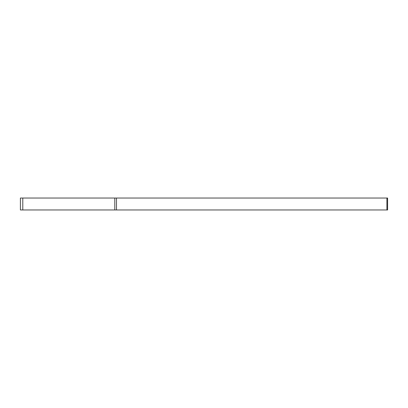 <?xml version="1.0" encoding="UTF-8"?>
<svg xmlns="http://www.w3.org/2000/svg" width="408" height="408" viewBox="0 0 408 408"><rect width="100%" height="100%" fill="white"/><g stroke="black" fill="none" stroke-linecap="round" stroke-linejoin="round"><path stroke-width="0.61" d="M387.6 209.962L20.4 209.962L20.4 198.038L387.6 198.038L387.6 209.962M386.901 209.962L386.901 198.038M116.474 209.962L116.474 198.038M114.791 209.962L114.791 198.038M22.787 209.962L22.787 198.038"/></g></svg>
